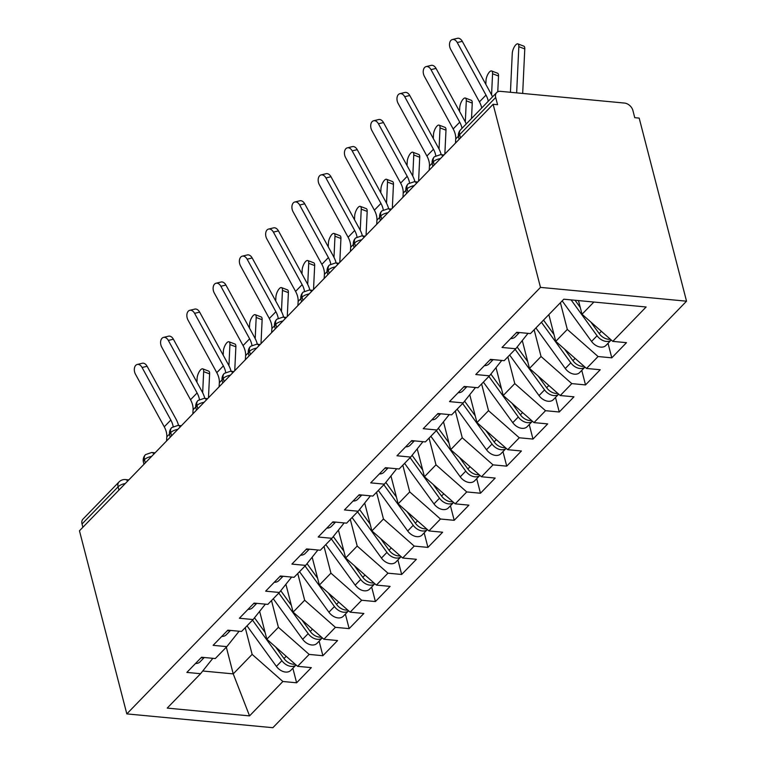 <?xml version="1.0" encoding="UTF-8"?>
<svg xmlns="http://www.w3.org/2000/svg" width="766" height="766" viewBox="0 0 766 766"><rect width="100%" height="100%" fill="white"/><g stroke="black" fill="none" stroke-linecap="round" stroke-linejoin="round"><path stroke-width="1.15" d="M496.646 92.6A7.919 5.534 44.1 0 0 495.688 97.483L459.638 134.653A7.919 5.534 44.1 0 1 460.596 129.77L496.646 92.6A7.919 5.534 44.1 0 1 500.581 91.346L624.501 103.065A7.919 5.534 44.1 0 1 632.888 110.457L634.755 117.677L639.179 118.098L686.537 301.191L272.868 727.7L126.821 713.893L540.48 287.384L686.537 301.191M612.781 341.368L646.131 306.984L563.814 299.2L530.455 333.583L516.734 332.291L502.027 347.458L515.748 348.75L504.191 360.671L490.47 359.369L475.763 374.536L489.484 375.828L477.927 387.749L464.206 386.447L449.498 401.614L463.219 402.906L451.662 414.827L437.941 413.525L423.234 428.692L436.955 429.994L425.398 441.905L411.677 440.613L396.97 455.77L410.691 457.072L399.134 468.983L385.413 467.691L370.706 482.858L384.427 484.15L372.87 496.062L359.149 494.769L344.441 509.936L358.162 511.228L346.605 523.149L332.884 521.847L318.177 537.014L331.898 538.307L320.341 550.227L306.62 548.925L291.913 564.092L305.634 565.394L294.077 577.305L280.356 576.003L265.649 591.17L279.37 592.472L267.813 604.384L254.092 603.091L239.385 618.248L253.106 619.55L241.549 631.462L227.828 630.169L213.12 645.336L226.841 646.628L215.284 658.549L201.563 657.247L186.856 672.414L200.577 673.707L167.218 708.1L249.544 715.884L282.893 681.491L296.614 682.793L311.322 667.626L297.61 666.334L309.158 654.413L322.879 655.715L337.586 640.548L323.874 639.246L335.422 627.335L349.143 628.627L363.85 613.47L350.139 612.168L361.686 600.257L375.407 601.549L390.114 586.392L376.403 585.09L387.95 573.179L401.671 574.471L416.378 559.304L402.667 558.012L414.215 546.091L427.935 547.393L442.643 532.226L428.931 530.934L440.479 519.013L454.2 520.315L468.907 505.148L455.195 503.846L466.743 491.935L480.464 493.237L495.171 478.07L481.46 476.768L493.007 464.857L506.728 466.149L521.435 450.992L507.724 449.69L519.271 437.779L532.992 439.071L547.7 423.904L533.988 422.612L545.536 410.7L559.257 411.993L573.964 396.826L560.252 395.534L571.8 383.613L585.521 384.915L600.228 369.748L586.517 368.456L598.064 356.535L611.785 357.837L626.492 342.67L612.781 341.368L582.016 314.261L593.88 302.043M560.406 302.714L567.309 329.428L555.752 341.349L548.849 314.625M598.064 356.535L567.309 329.428M586.517 368.456L555.752 341.349M534.141 329.792L541.045 356.506L529.488 368.427L522.278 340.554M571.8 383.613L541.045 356.506M560.252 395.534L529.488 368.427M515.748 348.75L528.013 333.354M507.877 356.87L514.781 383.594L503.224 395.505L496.014 367.632M545.536 410.7L514.781 383.594M533.988 422.612L503.224 395.505M489.484 375.828L501.749 360.432M481.613 383.948L488.517 410.672L476.959 422.583L469.75 394.71M519.271 437.779L488.517 410.672M507.724 449.69L476.959 422.583M463.219 402.906L475.485 387.519M455.349 411.026L462.252 437.75L450.695 449.661L443.485 421.788M493.007 464.857L462.252 437.75M481.46 476.768L450.695 449.661M436.955 429.994L449.221 414.598M429.084 438.114L435.988 464.828L424.431 476.749L417.221 448.866M466.743 491.935L435.988 464.828M455.195 503.846L424.431 476.749M410.691 457.072L422.956 441.676M402.82 465.192L409.724 491.906L398.167 503.827L390.957 475.945M440.479 519.013L409.724 491.906M428.931 530.934L398.167 503.827M384.427 484.15L396.692 468.754M376.556 492.27L383.46 518.994L371.903 530.905L364.693 503.032M414.215 546.091L383.46 518.994M402.667 558.012L371.903 530.905M358.162 511.228L370.428 495.832M350.292 519.348L357.195 546.072L345.638 557.983L338.428 530.11M387.95 573.179L357.195 546.072M376.403 585.09L345.638 557.983M331.898 538.307L344.164 522.91M324.028 546.426L330.931 573.15L319.374 585.061L312.164 557.188M361.686 600.257L330.931 573.15M350.139 612.168L319.374 585.061M305.634 565.394L317.9 549.998M297.763 573.504L304.667 600.228L293.11 612.139L285.9 584.267M335.422 627.335L304.667 600.228M323.874 639.246L293.11 612.139M279.37 592.472L291.635 577.076M271.499 600.592L278.403 627.306L266.846 639.227L259.636 611.345M309.158 654.413L278.403 627.306M297.61 666.334L266.846 639.227M253.106 619.55L265.371 604.154M118.922 490.106L118.069 486.822L82.029 523.992L82.872 527.276M82.029 523.992A7.919 5.534 -135.9 0 1 82.987 519.109L119.027 481.938A7.919 5.534 -135.9 0 0 118.069 486.822A7.919 3.715 -14.5 0 1 125.298 483.538M245.235 627.67L252.138 654.384L233.228 673.889L226.324 647.165M282.893 681.491L252.138 654.384M249.544 715.884L233.228 673.889L202.731 671.006M226.841 646.628L239.107 631.232M495.688 97.483L497.555 104.703L493.132 104.281L540.48 287.384M493.132 104.281L79.463 530.79L126.821 713.893M578.483 300.578L582.016 314.261M200.577 673.707L212.843 658.31M296.614 682.793L292.861 668.258M155.096 452.811L151.725 452.486L145.559 454.602A7.919 5.534 44.1 0 0 145.425 454.726A7.919 5.534 44.1 0 0 144.468 459.61L145.32 462.894M322.879 655.715L319.125 641.18M349.143 628.627L345.389 614.093M375.407 601.549L371.654 587.015M401.671 574.471L397.918 559.936M427.935 547.393L424.182 532.858M454.2 520.315L450.446 505.78M480.464 493.237L476.711 478.693M506.728 466.149L502.975 451.614M532.992 439.071L529.239 424.536M559.257 411.993L555.503 397.458M585.521 384.915L581.767 370.38M611.785 357.837L608.032 343.302M181.36 425.733L177.99 425.408L171.823 427.524A7.919 5.534 44.1 0 0 171.689 427.648A7.919 5.534 44.1 0 0 170.732 432.531L171.584 435.816M207.624 398.646L204.254 398.33L198.088 400.436A7.919 5.534 44.1 0 0 197.954 400.57A7.919 5.534 44.1 0 0 196.996 405.453L197.848 408.738M233.889 371.567L230.518 371.251L224.352 373.358A7.919 5.534 44.1 0 0 224.218 373.492A7.919 5.534 44.1 0 0 223.26 378.375L224.112 381.65M260.153 344.489L256.782 344.173L250.616 346.28A7.919 5.534 44.1 0 0 250.482 346.404A7.919 5.534 44.1 0 0 249.525 351.288L250.377 354.572M286.417 317.411L283.047 317.086L276.88 319.202A7.919 5.534 44.1 0 0 276.746 319.326A7.919 5.534 44.1 0 0 275.789 324.21L276.641 327.494M312.681 290.333L309.301 290.008L303.145 292.124A7.919 5.534 44.1 0 0 303.01 292.248A7.919 5.534 44.1 0 0 302.053 297.131L302.905 300.416M338.945 263.245L335.565 262.93L329.409 265.046A7.919 5.534 44.1 0 0 329.275 265.17A7.919 5.534 44.1 0 0 328.317 270.053L329.169 273.338M365.21 236.167L361.83 235.851L355.673 237.958A7.919 5.534 44.1 0 0 355.539 238.092A7.919 5.534 44.1 0 0 354.581 242.975L355.434 246.25M391.474 209.089L388.094 208.773L381.928 210.88A7.919 5.534 44.1 0 0 381.803 211.004A7.919 5.534 44.1 0 0 380.846 215.888L381.698 219.172M417.738 182.011L414.358 181.695L408.192 183.802A7.919 5.534 44.1 0 0 408.067 183.926A7.919 5.534 44.1 0 0 407.11 188.809L407.962 192.094M444.002 154.933L440.622 154.608L434.456 156.724A7.919 5.534 44.1 0 0 434.332 156.848A7.919 5.534 44.1 0 0 433.374 161.731L434.226 165.016M142.074 367.498A6.597 4.309 -103.6 0 0 137.238 364.472A6.597 4.309 -103.6 0 0 135.505 374.277L164.259 426.815L170.828 420.046L142.074 367.498L147.12 366.282L175.874 418.83A26.389 18.451 -135.9 0 1 178.564 425.465M137.238 364.472L142.285 363.256A6.597 4.309 76.4 0 1 147.12 366.282M195.483 663.519A10.552 7.382 44.1 0 0 200.079 661.805L204.254 657.506M203.545 657.439A10.552 7.382 -135.9 0 1 200.998 657.831M166.576 440.977L166.816 436.84A19.523 13.654 44.1 0 0 164.259 426.815M173.154 426.509A19.523 13.654 44.1 0 0 170.828 420.046M275.607 646.944L284.004 658.54A10.552 7.382 44.1 0 0 293.167 664.208A10.552 7.382 44.1 0 0 295.14 664.16M252.521 620.144L281.907 660.704A10.552 7.382 44.1 0 0 291.061 666.372A10.552 7.382 44.1 0 0 296.04 664.955M296.049 664.965L290.793 670.384A10.552 7.382 -135.9 0 1 285.546 672.06A10.552 7.382 -135.9 0 1 276.392 666.391L247.006 625.832M202.722 368.848L208.668 371.108A6.597 2.48 110.8 0 1 209.606 373.885L203.66 371.634A6.597 2.48 -69.2 0 0 202.722 368.848A6.597 2.48 -69.2 0 0 199.246 371.663A6.597 2.48 -69.2 0 0 197.092 378.404L196.919 382.205M254.494 617.798L265.093 632.429M208.476 397.774L209.606 373.885M203.66 371.634L202.664 392.747M168.338 340.42A6.597 4.309 -103.6 0 0 163.503 337.394A6.597 4.309 -103.6 0 0 161.77 347.19L190.523 399.737L197.092 392.968L168.338 340.42L173.384 339.204L202.138 391.752A26.389 18.451 -135.9 0 1 204.828 398.387M163.503 337.394L168.549 336.178A6.597 4.309 76.4 0 1 173.384 339.204M221.747 636.441A10.552 7.382 44.1 0 0 226.343 634.727L230.518 630.418M229.81 630.351A10.552 7.382 -135.9 0 1 227.263 630.753M192.841 413.899L193.08 409.762A19.523 13.654 44.1 0 0 190.523 399.737M199.419 399.431A19.523 13.654 44.1 0 0 197.092 392.968M194.602 313.342A6.597 4.309 -103.6 0 0 189.767 310.316A6.597 4.309 -103.6 0 0 188.034 320.111L216.788 372.659L223.356 365.889L194.602 313.342L199.648 312.126L228.402 364.664A26.389 18.451 -135.9 0 1 231.093 371.309M189.767 310.316L194.813 309.1A6.597 4.309 76.4 0 1 199.648 312.126M248.012 609.363A10.552 7.382 44.1 0 0 252.608 607.649L256.782 603.34M256.074 603.273A10.552 7.382 -135.9 0 1 253.527 603.675M219.105 386.811L219.344 382.684A19.523 13.654 44.1 0 0 216.788 372.659M225.683 372.343A19.523 13.654 44.1 0 0 223.356 365.889M220.867 286.264A6.597 4.309 -103.6 0 0 216.031 283.238A6.597 4.309 -103.6 0 0 214.298 293.033L243.052 345.571L249.62 338.802L220.867 286.264L225.913 285.048L254.666 337.586A26.389 18.451 -135.9 0 1 257.357 344.221M216.031 283.238L221.077 282.022A6.597 4.309 76.4 0 1 225.913 285.048M274.276 582.275A10.552 7.382 44.1 0 0 278.872 580.571L283.047 576.262M282.338 576.195A10.552 7.382 -135.9 0 1 279.791 576.587M245.369 359.733L245.608 355.606A19.523 13.654 44.1 0 0 243.052 345.571M251.947 345.265A19.523 13.654 44.1 0 0 249.62 338.802M247.131 259.186A6.597 4.309 -103.6 0 0 242.295 256.16A6.597 4.309 -103.6 0 0 240.562 265.955L269.316 318.493L275.884 311.724L247.131 259.186L252.177 257.97L280.93 310.508A26.389 18.451 -135.9 0 1 283.621 317.143M242.295 256.16L247.341 254.934A6.597 4.309 76.4 0 1 252.177 257.97M300.54 555.197A10.552 7.382 44.1 0 0 305.136 553.492L309.311 549.184M308.602 549.117A10.552 7.382 -135.9 0 1 306.055 549.509M271.633 332.655L271.873 328.528A19.523 13.654 44.1 0 0 269.316 318.493M278.211 318.187A19.523 13.654 44.1 0 0 275.884 311.724M301.871 619.857L310.268 631.452A10.552 7.382 44.1 0 0 319.432 637.13A10.552 7.382 44.1 0 0 321.404 637.073M278.786 593.066L308.171 633.626A10.552 7.382 44.1 0 0 317.325 639.294A10.552 7.382 44.1 0 0 322.304 637.877L317.057 643.306A10.552 7.382 -135.9 0 1 311.81 644.982A10.552 7.382 -135.9 0 1 302.656 639.304L273.27 598.753M228.986 341.77L234.932 344.03A6.597 2.48 110.8 0 1 235.871 346.806L229.924 344.556A6.597 2.48 -69.2 0 0 228.986 341.77A6.597 2.48 -69.2 0 0 225.51 344.585A6.597 2.48 -69.2 0 0 223.356 351.326L223.184 355.127M280.758 590.72L291.358 605.351M234.741 370.687L235.871 346.806M229.924 344.556L228.929 365.669M328.135 592.779L336.533 604.374A10.552 7.382 44.1 0 0 345.696 610.042A10.552 7.382 44.1 0 0 347.668 609.995M305.05 565.988L334.436 606.538A10.552 7.382 44.1 0 0 343.589 612.216A10.552 7.382 44.1 0 0 348.568 610.789L343.321 616.228A10.552 7.382 -135.9 0 1 338.074 617.903A10.552 7.382 -135.9 0 1 328.92 612.226L299.535 571.675M255.25 314.692L261.196 316.952A6.597 2.48 110.8 0 1 262.135 319.728L256.189 317.469A6.597 2.48 -69.2 0 0 255.25 314.692A6.597 2.48 -69.2 0 0 251.775 317.497A6.597 2.48 -69.2 0 0 249.62 324.238L249.448 328.049M307.022 563.642L317.622 578.263M261.005 343.608L262.135 319.728M256.189 317.469L255.193 338.591M354.399 565.701L362.797 577.296A10.552 7.382 44.1 0 0 371.96 582.964A10.552 7.382 44.1 0 0 373.932 582.916M331.314 538.91L360.7 579.46A10.552 7.382 44.1 0 0 369.854 585.128A10.552 7.382 44.1 0 0 374.833 583.711M374.842 583.721L369.585 589.15A10.552 7.382 -135.9 0 1 364.338 590.816A10.552 7.382 -135.9 0 1 355.185 585.147L325.799 544.597M281.515 287.614L287.461 289.864A6.597 2.48 110.8 0 1 288.399 292.65L282.453 290.391A6.597 2.48 -69.2 0 0 281.515 287.614A6.597 2.48 -69.2 0 0 278.039 290.419A6.597 2.48 -69.2 0 0 275.884 297.16L275.712 300.961M333.287 536.564L343.886 551.185M287.269 316.53L288.399 292.65M282.453 290.391L281.457 311.513M380.664 538.622L389.061 550.218A10.552 7.382 44.1 0 0 398.224 555.886A10.552 7.382 44.1 0 0 400.197 555.838M357.578 511.832L386.964 552.382A10.552 7.382 44.1 0 0 396.118 558.05A10.552 7.382 44.1 0 0 401.097 556.633L395.85 562.072A10.552 7.382 -135.9 0 1 390.603 563.738A10.552 7.382 -135.9 0 1 381.449 558.069L352.063 517.519M307.779 260.536L313.725 262.786A6.597 2.48 110.8 0 1 314.663 265.572L308.717 263.312A6.597 2.48 -69.2 0 0 307.779 260.536A6.597 2.48 -69.2 0 0 304.303 263.341A6.597 2.48 -69.2 0 0 302.149 270.082L301.976 273.883M359.551 509.486L370.15 524.107M313.533 289.452L314.663 265.572M308.717 263.312L307.721 284.425M273.395 232.108A6.597 4.309 -103.6 0 0 268.56 229.072A6.597 4.309 -103.6 0 0 266.827 238.877L295.58 291.415L302.149 284.646L273.395 232.108L278.441 230.882L307.195 283.43A26.389 18.451 -135.9 0 1 309.885 290.065M268.56 229.072L273.606 227.856A6.597 4.309 76.4 0 1 278.441 230.882M326.804 528.119A10.552 7.382 44.1 0 0 331.4 526.414L335.575 522.106M334.866 522.039A10.552 7.382 -135.9 0 1 332.32 522.431M297.897 305.577L298.137 301.45A19.523 13.654 44.1 0 0 295.58 291.415M304.475 291.109A19.523 13.654 44.1 0 0 302.149 284.646M406.928 511.544L415.325 523.14A10.552 7.382 44.1 0 0 424.488 528.808A10.552 7.382 44.1 0 0 426.461 528.76M383.843 484.744L413.228 525.304A10.552 7.382 44.1 0 0 422.382 530.972A10.552 7.382 44.1 0 0 427.361 529.555L422.114 534.984A10.552 7.382 -135.9 0 1 416.867 536.66A10.552 7.382 -135.9 0 1 407.713 530.991L378.327 490.432M334.043 233.448L339.989 235.708A6.597 2.48 110.8 0 1 340.927 238.494L334.981 236.234A6.597 2.48 -69.2 0 0 334.043 233.448A6.597 2.48 -69.2 0 0 330.567 236.263A6.597 2.48 -69.2 0 0 328.413 243.004L328.241 246.805M385.815 482.408L396.415 497.029M339.798 262.374L340.927 238.494M334.981 236.234L333.986 257.347M299.659 205.02A6.597 4.309 -103.6 0 0 294.824 201.994A6.597 4.309 -103.6 0 0 293.091 211.789L321.844 264.337L328.413 257.567L299.659 205.02L304.705 203.804L333.459 256.351A26.389 18.451 -135.9 0 1 336.15 262.987M294.824 201.994L299.87 200.778A6.597 4.309 76.4 0 1 304.705 203.804M353.069 501.041A10.552 7.382 44.1 0 0 357.665 499.327L361.839 495.028M361.131 494.951A10.552 7.382 -135.9 0 1 358.584 495.353M324.162 278.498L324.401 274.362A19.523 13.654 44.1 0 0 321.844 264.337M330.74 264.031A19.523 13.654 44.1 0 0 328.413 257.567M433.192 484.457L441.589 496.052A10.552 7.382 44.1 0 0 450.753 501.73A10.552 7.382 44.1 0 0 452.725 501.673M410.107 457.666L439.493 498.226A10.552 7.382 44.1 0 0 448.646 503.894A10.552 7.382 44.1 0 0 453.625 502.477L448.378 507.906A10.552 7.382 -135.9 0 1 443.131 509.582A10.552 7.382 -135.9 0 1 433.977 503.913L404.592 463.353M360.307 206.37L366.253 208.63A6.597 2.48 110.8 0 1 367.192 211.406L361.246 209.156A6.597 2.48 -69.2 0 0 360.307 206.37A6.597 2.48 -69.2 0 0 356.832 209.185A6.597 2.48 -69.2 0 0 354.677 215.926L354.505 219.727M412.079 455.32L422.679 469.951M366.062 235.286L367.192 211.406M361.246 209.156L360.25 230.269M325.923 177.942A6.597 4.309 -103.6 0 0 321.088 174.916A6.597 4.309 -103.6 0 0 319.355 184.711L348.109 237.259L354.677 230.489L325.923 177.942L330.969 176.726L359.723 229.264A26.389 18.451 -135.9 0 1 362.414 235.909M321.088 174.916L326.134 173.7A6.597 4.309 76.4 0 1 330.969 176.726M379.333 473.963A10.552 7.382 44.1 0 0 383.929 472.249L388.103 467.94M387.395 467.873A10.552 7.382 -135.9 0 1 384.848 468.275M350.426 251.411L350.665 247.284A19.523 13.654 44.1 0 0 348.109 237.259M357.004 236.953A19.523 13.654 44.1 0 0 354.677 230.489M459.456 457.379L467.854 468.974A10.552 7.382 44.1 0 0 477.017 474.642A10.552 7.382 44.1 0 0 478.989 474.594M436.371 430.588L465.757 471.138A10.552 7.382 44.1 0 0 474.91 476.816A10.552 7.382 44.1 0 0 479.889 475.399L474.642 480.828A10.552 7.382 -135.9 0 1 469.395 482.503A10.552 7.382 -135.9 0 1 460.242 476.825L430.856 436.275M386.571 179.292L392.518 181.552A6.597 2.48 110.8 0 1 393.456 184.328L387.51 182.078A6.597 2.48 -69.2 0 0 386.571 179.292A6.597 2.48 -69.2 0 0 383.096 182.107A6.597 2.48 -69.2 0 0 380.941 188.848L380.769 192.649M438.344 428.242L448.943 442.863M392.326 208.208L393.456 184.328M387.51 182.078L386.514 203.191M352.188 150.864A6.597 4.309 -103.6 0 0 347.352 147.838A6.597 4.309 -103.6 0 0 345.619 157.633L374.373 210.181L380.941 203.402L352.188 150.864L357.234 149.648L385.987 202.186A26.389 18.451 -135.9 0 1 388.678 208.821M347.352 147.838L352.398 146.622A6.597 4.309 76.4 0 1 357.234 149.648M405.597 446.875A10.552 7.382 44.1 0 0 410.193 445.17L414.368 440.862M413.659 440.795A10.552 7.382 -135.9 0 1 411.112 441.197M376.69 224.333L376.929 220.206A19.523 13.654 44.1 0 0 374.373 210.181M383.268 209.865A19.523 13.654 44.1 0 0 380.941 203.402M485.721 430.3L494.118 441.896A10.552 7.382 44.1 0 0 503.281 447.564A10.552 7.382 44.1 0 0 505.254 447.516M462.635 403.51L492.021 444.06A10.552 7.382 44.1 0 0 501.175 449.738A10.552 7.382 44.1 0 0 506.154 448.311M506.163 448.321L500.907 453.75A10.552 7.382 -135.9 0 1 495.659 455.416A10.552 7.382 -135.9 0 1 486.506 449.747L457.12 409.197M412.836 152.214L418.782 154.473A6.597 2.48 110.8 0 1 419.72 157.25L413.774 154.991A6.597 2.48 -69.2 0 0 412.836 152.214A6.597 2.48 -69.2 0 0 409.36 155.019A6.597 2.48 -69.2 0 0 407.206 161.76L407.033 165.571M464.608 401.164L475.207 415.785M418.59 181.13L419.72 157.25M413.774 154.991L412.778 176.113M378.452 123.786A6.597 4.309 -103.6 0 0 373.616 120.76A6.597 4.309 -103.6 0 0 371.883 130.555L400.637 183.093L407.206 176.324L378.452 123.786L383.498 122.57L412.252 175.108A26.389 18.451 -135.9 0 1 414.942 181.743M373.616 120.76L378.663 119.544A6.597 4.309 76.4 0 1 383.498 122.57M431.861 419.797A10.552 7.382 44.1 0 0 436.457 418.092L440.632 413.784M439.923 413.717A10.552 7.382 -135.9 0 1 437.376 414.109M402.954 197.255L403.194 193.128A19.523 13.654 44.1 0 0 400.637 183.093M409.532 182.787A19.523 13.654 44.1 0 0 407.206 176.324M511.985 403.222L520.382 414.818A10.552 7.382 44.1 0 0 529.545 420.486A10.552 7.382 44.1 0 0 531.518 420.438M488.9 376.432L518.285 416.982A10.552 7.382 44.1 0 0 527.439 422.65A10.552 7.382 44.1 0 0 532.418 421.233L527.171 426.672A10.552 7.382 -135.9 0 1 521.924 428.338A10.552 7.382 -135.9 0 1 512.77 422.669L483.384 382.119M439.1 125.136L445.046 127.386A6.597 2.48 110.8 0 1 445.984 130.172L440.038 127.912A6.597 2.48 -69.2 0 0 439.1 125.136A6.597 2.48 -69.2 0 0 435.624 127.941A6.597 2.48 -69.2 0 0 433.47 134.682L433.297 138.483M490.872 374.086L501.471 388.707M444.855 154.052L445.984 130.172M440.038 127.912L439.042 149.025M404.716 96.707A6.597 4.309 -103.6 0 0 399.881 93.682A6.597 4.309 -103.6 0 0 398.148 103.477L426.901 156.015L433.47 149.246L404.716 96.707L409.762 95.491L438.516 148.029A26.389 18.451 -135.9 0 1 441.206 154.665M399.881 93.682L404.927 92.456A6.597 4.309 76.4 0 1 409.762 95.491M458.125 392.719A10.552 7.382 44.1 0 0 462.721 391.014L466.896 386.706M466.188 386.639A10.552 7.382 -135.9 0 1 463.641 387.031M429.219 170.176L429.458 166.05A19.523 13.654 44.1 0 0 426.901 156.015M435.797 155.709A19.523 13.654 44.1 0 0 433.47 149.246M538.249 376.144L546.646 387.74A10.552 7.382 44.1 0 0 555.81 393.408A10.552 7.382 44.1 0 0 557.782 393.36M515.164 349.353L544.549 389.904A10.552 7.382 44.1 0 0 553.703 395.572A10.552 7.382 44.1 0 0 558.682 394.155L553.435 399.593A10.552 7.382 -135.9 0 1 548.188 401.26A10.552 7.382 -135.9 0 1 539.025 395.591L509.649 355.031M465.364 98.048L471.31 100.308A6.597 2.48 110.8 0 1 472.249 103.094L466.303 100.834A6.597 2.48 -69.2 0 0 465.364 98.048A6.597 2.48 -69.2 0 0 461.888 100.863A6.597 2.48 -69.2 0 0 459.734 107.604L459.562 111.405M517.136 347.008L527.736 361.629M471.521 118.5L472.249 103.094M466.303 100.834L465.307 121.947M430.98 69.629A6.597 4.309 -103.6 0 0 426.145 66.594A6.597 4.309 -103.6 0 0 424.412 76.399L453.166 128.937L459.734 122.167L430.98 69.629L436.026 68.404L464.78 120.951A26.389 18.451 -135.9 0 1 466.235 123.958M426.145 66.594L431.191 65.378A6.597 4.309 76.4 0 1 436.026 68.404M484.39 365.641A10.552 7.382 44.1 0 0 488.986 363.927L493.16 359.627M492.452 359.56A10.552 7.382 -135.9 0 1 489.905 359.953M455.483 143.098L455.722 138.962A19.523 13.654 44.1 0 0 453.166 128.937M462.003 128.315A19.523 13.654 44.1 0 0 459.734 122.167M564.513 349.066L572.911 360.662A10.552 7.382 44.1 0 0 582.074 366.33A10.552 7.382 44.1 0 0 584.046 366.282M541.428 322.266L570.814 362.825A10.552 7.382 44.1 0 0 579.967 368.494A10.552 7.382 44.1 0 0 584.946 367.077M584.956 367.086L579.699 372.506A10.552 7.382 -135.9 0 1 574.452 374.181A10.552 7.382 -135.9 0 1 565.289 368.513L535.913 327.953M491.628 70.97L497.574 73.23A6.597 2.48 110.8 0 1 498.513 76.016L492.567 73.756A6.597 2.48 -69.2 0 0 491.628 70.97A6.597 2.48 -69.2 0 0 488.153 73.785A6.597 2.48 -69.2 0 0 485.998 80.526L485.826 84.327M543.534 320.102L554 334.55M497.766 91.796L498.513 76.016M492.567 73.756L491.571 94.869M457.245 42.542A6.597 4.309 -103.6 0 0 452.409 39.516A6.597 4.309 -103.6 0 0 450.676 49.311L479.43 101.859L485.998 95.089L457.245 42.542L462.291 41.326L491.044 93.873A26.389 18.451 -135.9 0 1 492.5 96.88M452.409 39.516L457.455 38.3A6.597 4.309 76.4 0 1 462.291 41.326M510.654 338.562A10.552 7.382 44.1 0 0 515.25 336.849L519.425 332.54M518.716 332.473A10.552 7.382 -135.9 0 1 516.169 332.875M481.709 108.006A19.523 13.654 44.1 0 0 479.43 101.859M488.268 101.236A19.523 13.654 44.1 0 0 485.998 95.089M590.778 321.979L599.175 333.574A10.552 7.382 44.1 0 0 608.338 339.252A10.552 7.382 44.1 0 0 610.31 339.194M571.101 299.889L597.078 335.747A10.552 7.382 44.1 0 0 606.232 341.416A10.552 7.382 44.1 0 0 611.211 339.999L605.963 345.428A10.552 7.382 -135.9 0 1 600.716 347.103A10.552 7.382 -135.9 0 1 591.553 341.435L562.177 300.875M517.893 43.892L523.839 46.152A6.597 2.48 110.8 0 1 524.777 48.928L518.831 46.678A6.597 2.48 -69.2 0 0 517.893 43.892A6.597 2.48 -69.2 0 0 514.417 46.707A6.597 2.48 -69.2 0 0 512.263 53.448L510.434 92.284M575.036 300.253L580.264 307.472M522.68 93.442L524.777 48.928M518.831 46.678L516.648 92.868M460.596 129.77A7.919 7.919 0 0 0 458.614 137.258A7.919 3.715 -14.5 0 1 459.638 134.653L460.49 137.937M145.425 454.726A7.919 7.919 0 0 0 143.443 462.224A7.919 3.715 -14.5 0 1 144.468 459.61A7.919 3.715 -14.5 0 1 151.563 456.45M119.027 481.938A7.919 7.919 0 0 1 125.461 479.573A7.919 4.261 95.4 0 1 127.673 481.086M171.689 427.648A7.919 7.919 0 0 0 169.707 435.136A7.919 3.715 -14.5 0 1 170.732 432.531A7.919 3.715 -14.5 0 1 177.827 429.372M151.725 452.486A7.919 4.261 95.4 0 1 153.937 454.008M197.954 400.57A7.919 7.919 0 0 0 195.972 408.058A7.919 3.715 -14.5 0 1 196.996 405.453A7.919 3.715 -14.5 0 1 204.091 402.294M177.99 425.408A7.919 4.261 95.4 0 1 180.201 426.93M224.218 373.492A7.919 7.919 0 0 0 222.236 380.98A7.919 3.715 -14.5 0 1 223.26 378.375A7.919 3.715 -14.5 0 1 230.355 375.216M204.254 398.33A7.919 4.261 95.4 0 1 206.466 399.852M250.482 346.404A7.919 7.919 0 0 0 248.5 353.902A7.919 3.715 -14.5 0 1 249.525 351.288A7.919 3.715 -14.5 0 1 256.62 348.137M230.518 371.251A7.919 4.261 95.4 0 1 232.73 372.774M276.746 319.326A7.919 7.919 0 0 0 274.764 326.823A7.919 3.715 -14.5 0 1 275.789 324.21A7.919 3.715 -14.5 0 1 282.884 321.05M256.782 344.173A7.919 4.261 95.4 0 1 258.994 345.686M303.01 292.248A7.919 7.919 0 0 0 301.028 299.745A7.919 3.715 -14.5 0 1 302.053 297.131A7.919 3.715 -14.5 0 1 309.148 293.972M283.047 317.086A7.919 4.261 95.4 0 1 285.258 318.608M329.275 265.17A7.919 7.919 0 0 0 327.293 272.658A7.919 3.715 -14.5 0 1 328.317 270.053A7.919 3.715 -14.5 0 1 335.412 266.894M309.301 290.008A7.919 4.261 95.4 0 1 311.523 291.53M355.539 238.092A7.919 7.919 0 0 0 353.557 245.58A7.919 3.715 -14.5 0 1 354.581 242.975A7.919 3.715 -14.5 0 1 361.676 239.815M335.565 262.93A7.919 4.261 95.4 0 1 337.787 264.452M381.803 211.004A7.919 7.919 0 0 0 379.821 218.501A7.919 3.715 -14.5 0 1 380.846 215.888A7.919 3.715 -14.5 0 1 387.941 212.737M361.83 235.851A7.919 4.261 95.4 0 1 364.051 237.374M408.067 183.926A7.919 7.919 0 0 0 406.085 191.423A7.919 3.715 -14.5 0 1 407.11 188.809A7.919 3.715 -14.5 0 1 414.205 185.659M388.094 208.773A7.919 4.261 95.4 0 1 390.315 210.296M434.332 156.848A7.919 7.919 0 0 0 432.35 164.345A7.919 3.715 -14.5 0 1 433.374 161.731A7.919 3.715 -14.5 0 1 440.469 158.572M414.358 181.695A7.919 4.261 95.4 0 1 416.58 183.208M440.622 154.608A7.919 4.261 95.4 0 1 442.844 156.13M166.816 436.84L169.506 434.063M281.907 660.704L276.392 666.391M286.197 656.27L284.004 658.54M193.08 409.762L195.77 406.985M219.344 382.684L222.035 379.907M245.608 355.606L248.299 352.829M271.873 328.528L274.563 325.741M308.171 633.626L302.656 639.304M312.461 629.192L310.268 631.452M334.436 606.538L328.92 612.226M338.725 602.114L336.533 604.374M360.7 579.46L355.185 585.147M364.989 575.036L362.797 577.296M386.964 552.382L381.449 558.069M391.254 547.958L389.061 550.218M298.137 301.45L300.827 298.663M413.228 525.304L407.713 530.991M417.518 520.88L415.325 523.14M324.401 274.362L327.092 271.585M439.493 498.226L433.977 503.913M443.782 493.792L441.589 496.052M350.665 247.284L353.356 244.507M465.757 471.138L460.242 476.825M470.046 466.714L467.854 468.974M376.929 220.206L379.62 217.429M492.021 444.06L486.506 449.747M496.311 439.636L494.118 441.896M403.194 193.128L405.884 190.351M518.285 416.982L512.77 422.669M522.575 412.558L520.382 414.818M429.458 166.05L432.148 163.263M544.549 389.904L539.025 395.591M548.839 385.48L546.646 387.74M455.722 138.962L458.413 136.185M570.814 362.825L565.289 368.513M575.103 358.392L572.911 360.662M597.078 335.747L591.553 341.435M601.367 331.314L599.175 333.574M143.443 462.224L143.979 464.273M125.461 479.573L128.832 479.889M169.707 435.136L170.244 437.195M195.972 408.058L196.508 410.116M222.236 380.98L222.772 383.038M248.5 353.902L249.036 355.96M274.764 326.823L275.3 328.873M301.028 299.745L301.565 301.794M327.293 272.658L327.829 274.716M353.557 245.58L354.093 247.638M379.821 218.501L380.357 220.56M406.085 191.423L406.622 193.482M432.35 164.345L432.886 166.394M458.614 137.258L459.15 139.316"/></g></svg>
